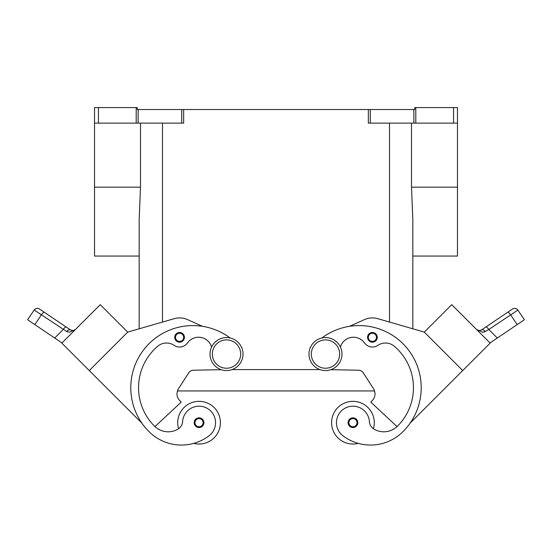 <?xml version="1.0" encoding="UTF-8"?>
<svg xmlns="http://www.w3.org/2000/svg" width="552" height="552" viewBox="0 0 552 552"><rect width="100%" height="100%" fill="white"/><g stroke="black" fill="none" stroke-linecap="round" stroke-linejoin="round"><path stroke-width="0.83" d="M325.487 337.569A16.498 16.498 0 0 0 308.996 354.067A16.498 16.498 0 0 0 325.487 370.564A16.498 16.498 0 0 0 341.985 354.067A16.498 16.498 0 0 0 325.487 337.569M226.513 370.564A16.498 16.498 0 0 1 210.015 354.067A16.498 16.498 0 0 1 226.513 337.569A16.498 16.498 0 0 1 243.004 354.067A16.498 16.498 0 0 1 226.513 370.564M177.716 422.694A21.349 21.349 0 0 1 199.065 401.345A21.349 21.349 0 0 1 220.414 422.694A21.349 21.349 0 0 0 199.065 401.345A21.349 21.349 0 0 0 178.593 428.738M199.065 417.843A4.851 4.851 0 0 1 203.923 422.694A4.851 4.851 0 0 1 199.065 427.545A4.851 4.851 0 0 1 194.214 422.694A4.851 4.851 0 0 1 199.065 417.843M358.255 443.366A21.349 21.349 0 0 1 331.586 422.694A21.349 21.349 0 0 1 352.935 401.345A21.349 21.349 0 0 1 373.407 428.738M352.935 427.545A4.851 4.851 0 0 0 357.786 422.694A4.851 4.851 0 0 0 352.935 417.843A4.851 4.851 0 0 0 348.077 422.694A4.851 4.851 0 0 0 352.935 427.545M340.405 347.008A13.586 13.586 0 0 1 364.513 342.944A9.701 9.701 0 0 0 377.865 345.359A13.586 13.586 0 0 1 394.266 346.249A54.344 54.344 0 0 1 397.537 426.116A19.41 19.41 0 0 1 374.332 429.325A9.701 9.701 0 0 1 369.392 421.535A16.498 16.498 0 0 0 339.735 412.792A16.498 16.498 0 0 0 343.047 435.887A45.906 45.906 0 0 0 403.029 431.602A62.107 62.107 0 0 0 406.051 347.022A62.107 62.107 0 0 0 321.906 337.962M372.421 332.483A4.851 4.851 0 0 1 377.271 337.334A4.851 4.851 0 0 1 372.421 342.192A4.851 4.851 0 0 1 367.563 337.334A4.851 4.851 0 0 1 372.421 332.483M479.281 330.634L476.693 329.62L478.936 330.613L481.475 329.965L485.891 326.991A3.885 0.987 56 0 1 487.05 327.495A3.885 0.987 56 0 1 488.768 329.503L517.886 310.086A3.885 3.885 0 0 0 512.497 309.044L481.475 329.965A3.885 2.284 56 0 1 485.284 331.552L483.925 332.09M476.783 329.71L482.703 332.242L485.284 331.552L488.768 329.503L497.297 338.024L490.01 342.937M507.702 312.28A3.885 0.987 -124 0 1 508.861 312.784A3.885 0.987 -124 0 1 510.579 314.785L517.196 324.604L524.4 319.746L517.886 310.093A3.885 3.885 0 0 0 512.497 309.044L485.891 326.991M211.595 347.008A13.586 13.586 0 0 0 187.487 342.944A9.701 9.701 0 0 1 174.135 345.359A13.586 13.586 0 0 0 157.734 346.249A54.344 54.344 0 0 0 154.463 426.116A19.41 19.41 0 0 0 177.668 429.325A9.701 9.701 0 0 0 182.608 421.535A16.498 16.498 0 0 1 212.265 412.792A16.498 16.498 0 0 1 208.953 435.887A45.906 45.906 0 0 1 148.971 431.602A62.107 62.107 0 0 1 145.949 347.022A62.107 62.107 0 0 1 230.094 337.962M182.608 421.535A16.498 16.498 0 0 1 212.265 412.792A16.498 16.498 0 0 1 208.953 435.887A45.906 45.906 0 0 1 148.971 431.602A45.906 45.906 0 0 0 193.745 443.366A21.349 21.349 0 0 0 220.414 422.694M179.579 332.483A4.851 4.851 0 0 1 184.437 337.334A4.851 4.851 0 0 1 179.579 342.192A4.851 4.851 0 0 1 174.729 337.334A4.851 4.851 0 0 1 179.579 332.483M61.99 342.937L54.703 338.024L63.232 329.503A3.885 0.987 -56 0 1 64.95 327.495A3.885 0.987 -56 0 1 66.109 326.991L39.502 309.044A3.885 3.885 0 0 0 34.114 310.093L27.6 319.746L34.804 324.604L41.421 314.785L66.716 331.552L69.297 332.242L75.217 329.71M36.191 311.342L41.421 314.785A3.885 0.987 124 0 1 43.139 312.784A3.885 0.987 124 0 1 44.298 312.28L39.502 309.044A3.885 3.885 0 0 0 34.114 310.093L36.191 311.342M75.079 329.841L73.933 330.738M70.525 329.965L73.064 330.613L70.525 329.965L66.109 326.991L70.525 329.965A3.885 2.284 -56 0 0 66.716 331.552M456.325 107.585L453.578 107.585L453.578 123.117L457.463 123.117L457.463 107.585L456.325 107.585M136.192 107.585L136.192 123.117L138.138 123.117L138.138 109.531L137.234 109.531L137.234 107.585L94.537 107.585L94.537 123.117L98.422 123.117L98.422 107.585M183.657 109.531L181.712 109.531L181.712 123.117L183.657 123.117L183.657 109.531L368.343 109.531L368.343 123.117L453.578 123.117M415.808 123.117L415.808 107.585L414.766 107.585L414.766 109.531L368.343 109.531M138.138 109.531L181.712 109.531M415.808 107.585L453.578 107.585M136.192 123.117L98.422 123.117M462.721 370.544L424.295 332.118L451.743 304.669L490.169 343.096L410.074 423.184A62.107 62.107 0 0 0 349.45 326.342L364.499 319.608A19.41 19.41 0 0 1 377.809 318.676L424.295 332.111L412.827 328.792L412.827 256.059L457.463 256.059L457.463 123.117M181.712 123.117L138.138 123.117M140.505 123.117L140.505 187.162L139.173 218.93L139.173 328.792L139.173 256.059L94.537 256.059L94.537 123.117M412.827 328.792L412.827 218.93L411.495 187.162L411.495 123.117M75.307 329.62L73.064 330.613L75.307 329.62M54.703 338.024L34.804 324.604M89.279 370.544L61.831 343.096L100.257 304.669L127.705 332.118L89.279 370.544L141.926 423.184A62.107 62.107 0 0 1 202.549 326.342L187.501 319.608A19.41 19.41 0 0 0 174.19 318.676L127.698 332.111M27.6 319.746L34.114 310.093C35.625 308.264 37.419 307.919 39.502 309.044A3.885 3.885 0 0 0 36.591 308.451M94.771 310.155L67.323 337.603M127.705 332.111L139.173 328.792M174.19 318.676A19.41 19.41 0 0 1 187.501 319.608M154.463 426.116A19.41 19.41 0 0 0 154.96 426.592L181.222 402.097L179.848 400.724A9.701 9.701 0 0 1 178.551 388.615L188.68 372.876A5.824 5.824 0 0 1 193.469 370.206L221.221 369.695M187.487 342.944A9.701 9.701 0 0 1 174.135 345.359M512.497 309.044A3.885 3.885 0 0 1 515.409 308.451A3.885 3.885 0 0 0 512.497 309.044C514.581 307.919 516.375 308.264 517.886 310.093L524.4 319.746M517.196 324.604L497.297 338.024M457.228 310.155L484.677 337.603M374.332 429.325A19.41 19.41 0 0 0 397.04 426.592L370.778 402.097L372.151 400.724A9.701 9.701 0 0 0 373.449 388.615L363.319 372.876A5.824 5.824 0 0 0 358.531 370.206L330.779 369.695M232.082 369.592L319.918 369.592M177.461 390.94L374.539 390.94M154.96 426.592A19.41 19.41 0 0 0 177.668 429.325M226.513 368.232A14.166 14.166 0 0 1 212.341 354.067A14.166 14.166 0 0 1 226.513 339.901A14.166 14.166 0 0 1 240.679 354.067A14.166 14.166 0 0 1 226.513 368.232M199.065 418.616A4.078 4.078 0 0 1 203.143 422.694A4.078 4.078 0 0 1 199.065 426.765A4.078 4.078 0 0 1 194.994 422.694A4.078 4.078 0 0 1 199.065 418.616M352.935 426.765A4.078 4.078 0 0 0 357.006 422.694A4.078 4.078 0 0 0 352.935 418.616A4.078 4.078 0 0 0 348.857 422.694A4.078 4.078 0 0 0 352.935 426.765M325.487 368.232A14.166 14.166 0 0 0 339.659 354.067A14.166 14.166 0 0 0 325.487 339.901A14.166 14.166 0 0 0 311.321 354.067A14.166 14.166 0 0 0 325.487 368.232M372.421 341.412A4.078 4.078 0 0 0 376.492 337.334A4.078 4.078 0 0 0 372.421 333.263A4.078 4.078 0 0 0 368.343 337.334A4.078 4.078 0 0 0 372.421 341.412M179.579 333.263A4.078 4.078 0 0 1 183.657 337.334A4.078 4.078 0 0 1 179.579 341.412A4.078 4.078 0 0 1 175.508 337.334A4.078 4.078 0 0 1 179.579 333.263M370.288 123.117L370.288 109.531M413.862 109.531L413.862 123.117M162.467 322.064L162.467 123.117M389.533 322.064L389.533 123.117M140.505 187.162L94.537 187.162M457.463 187.162L411.495 187.162M34.114 310.093L35.645 308.768M478.812 330.6L477.349 330.103"/></g></svg>

